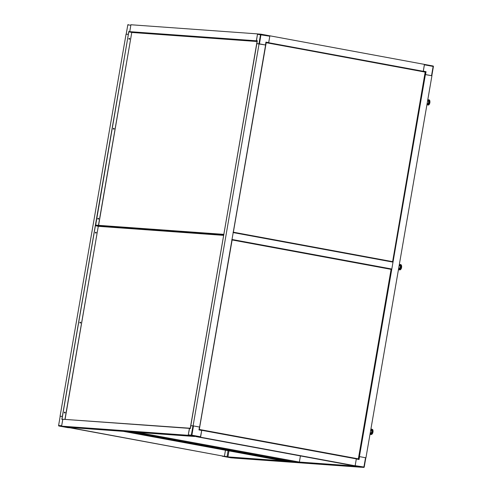 <?xml version="1.0" encoding="UTF-8"?>
<svg xmlns="http://www.w3.org/2000/svg" width="492" height="492" viewBox="0 0 492 492"><rect width="100%" height="100%" fill="white"/><g stroke="black" fill="none" stroke-linecap="round" stroke-linejoin="round"><path stroke-width="0.74" d="M129.79 31.629L128.959 31.623M127.797 24.957L126.173 34.206L128.301 34.36L128.806 31.457M129.765 31.525L130.866 25.172A0.418 0.4 -85.9 0 1 131.032 24.895M257.919 33.96L257.544 33.893L256.35 40.799L129.74 31.66L130.934 24.754L257.544 33.893M62.355 416.41L60.067 416.244L62.355 416.41L128.369 34.366M60.067 416.244L126.057 34.194L128.35 34.36M67.668 427.616L58.917 425.998L67.662 427.616L69.772 427.769L68.474 427.382M68.007 427.333L69.772 427.769M61.74 426.047A0.418 0.4 -85.9 0 1 61.672 425.734L62.828 419.289M62.312 416.41L61.9 419.221M67.053 427.265L58.923 425.998A0.418 0.4 -85.9 0 1 58.603 425.512L60.202 416.257L58.585 425.512A0.418 0.418 0 0 0 58.923 425.998M361.073 467.203L354.541 466.041L227.931 456.902L228.971 450.875L227.956 456.767L227.04 456.699L224.432 456.213L225.465 450.229L224.407 456.355L69.839 427.634M260.92 34.182L257.937 33.966A0.418 0.4 94.1 0 0 257.476 34.305L256.437 40.805M266.043 42.238L268.681 42.681L269.88 35.811L424.473 64.391L423.28 71.303L422.001 71.211L425.838 71.783L425.365 74.544L424.965 74.513L431.933 75.756L365.943 457.806L359.369 456.594L359.049 459.522L359.547 456.625M259.155 43.813L265.551 44.993L266.037 42.189L265.563 44.993M259.475 43.868L261.012 34.188L269.751 35.805L261.012 34.188A0.418 0.4 94.1 0 0 260.545 34.526L258.946 43.788L256.836 43.634L257.341 40.731L256.375 40.664M268.712 42.583L266.037 42.189M268.644 42.718L423.28 71.303M62.103 419.202L190.226 428.44L189.408 428.378L188.215 435.291L194.74 436.478M188.215 435.291L61.605 426.152L62.798 419.239L189.408 428.378M61.605 426.152L68.124 427.357L194.734 436.496M189.537 428.403L188.282 434.873A0.418 0.4 94.1 0 0 188.602 435.358L194.635 436.472M193.479 425.918L190.798 425.685L256.793 43.628L265.6 45L199.611 427.056L193.479 425.918L191.88 435.174L188.282 434.873M192.95 425.838L191.351 435.094A0.418 0.4 94.1 0 0 191.671 435.58L200.41 437.197L201.745 430.297L356.331 458.882L355.138 465.789L352.85 465.623L198.264 437.037M195.632 436.515L198.307 437.044L195.632 436.515M199.481 427.031L198.977 429.928L199.561 427.044L199.094 429.817L201.695 430.297L199.094 429.817M189.383 428.52L190.343 428.587L190.847 425.685L190.343 428.544M200.41 437.197L198.307 437.044M190.798 425.685L193.092 425.844L259.081 43.794M193.092 425.844L199.611 427.056M201.745 430.297L200.552 437.21L355.138 465.789M200.552 437.21L198.258 437.044M269.88 35.811L268.687 42.718M69.821 427.769L224.407 456.355M425.432 74.556L431.779 75.731L433.397 66.488A0.418 0.4 94.1 0 0 433.083 66.002L424.467 64.409L433.077 66.002L433.397 66.488M424.411 64.514L423.274 71.26M425.537 74.569L426.041 71.672L424.608 71.691M359.369 456.594L358.969 456.564L359.418 456.601L425.408 74.55M359.418 456.601L365.943 457.806M354.566 465.936L360.673 467.172A0.418 0.4 94.1 0 0 360.759 467.179M356.313 458.919L359.049 459.522M352.893 465.629L363.742 467.394A0.418 0.4 94.1 0 0 364.203 467.056L355.119 465.666M364.203 467.043L365.827 457.794L364.228 467.049A0.418 0.418 0 0 1 363.785 467.4L360.716 467.179M355.212 465.377L356.306 459.018M358.896 459.362L356.331 458.882L358.957 459.411M361.067 467.246L234.456 458.107L227.931 456.902M234.106 458.04A0.418 0.4 -85.9 0 1 234.063 458.034L227.046 456.804L228.073 450.709M231.08 457.818A0.418 0.4 -85.9 0 1 230.994 457.812L222.255 456.201L227.101 456.859M292.469 461.041L292.383 461.551L290.089 461.385L130.288 431.841L292.383 461.551M391.817 269.026L232.009 239.481L233.202 232.575L393.01 262.119L391.817 269.026L390.537 268.933M129.679 38.874A0.418 0.4 94.1 0 0 129.322 38.382A0.418 0.4 94.1 0 0 128.898 38.727A0.418 0.4 94.1 0 0 129.261 39.219A0.418 0.4 94.1 0 0 129.679 38.874M129.224 39.219A0.418 0.4 94.1 0 0 129.285 38.382M114.144 128.824A0.418 0.4 94.1 0 0 113.781 128.332A0.418 0.4 94.1 0 0 113.363 128.683A0.418 0.4 94.1 0 0 113.72 129.175A0.418 0.4 94.1 0 0 114.144 128.824M113.689 129.168A0.418 0.4 94.1 0 0 113.75 128.332M98.609 218.774A0.418 0.4 94.1 0 0 98.246 218.282A0.418 0.4 94.1 0 0 97.822 218.632A0.418 0.4 94.1 0 0 98.185 219.125A0.418 0.4 94.1 0 0 98.609 218.774M98.148 219.118A0.418 0.4 94.1 0 0 98.209 218.282M256.092 41.125L256.898 41.266L256.092 41.125M225.139 38.893L225.945 39.034L225.139 38.893M194.186 36.654L194.992 36.802L194.186 36.654M163.233 34.422L164.039 34.569L163.233 34.422M132.274 32.189L133.086 32.331L132.274 32.189M257.082 41.389L131.899 32.472L128.879 31.832L257.132 41.07L223.848 234.364M131.794 32.349L128.922 31.605L257.168 40.861M96.703 225.551L95.497 225.115L223.755 234.352M223.805 234.598L95.46 225.324M257.267 41.1L223.823 234.358M132.096 32.509L131.715 32.361M98.585 225.342L131.782 32.367L98.455 225.33M95.602 225.127L128.812 31.826L95.669 225.127M96.198 232.734A0.418 0.4 94.1 0 0 95.835 232.242A0.418 0.4 94.1 0 0 95.411 232.587A0.418 0.4 94.1 0 0 95.774 233.079A0.418 0.4 94.1 0 0 96.198 232.734M95.743 233.073A0.418 0.4 94.1 0 0 95.799 232.236M80.657 322.684A0.418 0.4 94.1 0 0 80.301 322.192A0.418 0.4 94.1 0 0 79.876 322.537A0.418 0.4 94.1 0 0 80.239 323.029A0.418 0.4 94.1 0 0 80.657 322.684M80.202 323.029A0.418 0.4 94.1 0 0 80.264 322.192M65.122 412.634A0.418 0.4 94.1 0 0 64.76 412.142A0.418 0.4 94.1 0 0 64.341 412.493A0.418 0.4 94.1 0 0 64.698 412.985A0.418 0.4 94.1 0 0 65.122 412.634M64.667 412.979A0.418 0.4 94.1 0 0 64.729 412.142M222.612 234.985L223.417 235.127L222.612 234.985M191.652 232.747L192.458 232.894L191.652 232.747M160.7 230.514L161.505 230.656L160.7 230.514M129.747 228.282L130.552 228.423L129.747 228.282M98.794 226.049L99.599 226.191L98.794 226.049M223.602 235.25L98.412 226.326L95.325 225.687L62.01 418.956L95.393 225.687M98.308 226.209L95.442 225.465L223.688 234.721M95.405 225.668L223.651 234.924M62.01 419.196L190.392 428.255M223.743 234.955L190.336 428.218M223.719 234.948L190.269 428.212M98.609 226.363L98.228 226.222M65.098 419.196L98.295 226.228L64.969 419.19M372.309 431.736L372.309 431.773A2.804 0.91 -79.5 0 0 372.309 431.736L372.303 429.621A2.804 0.91 -79.5 0 0 372.296 429.602L371.847 429.418L372.296 429.602M370.882 434.03L370.74 434.51L370.335 434.153L370.113 433.335M371.608 433.944L371.116 434.03L371.608 433.944A2.804 0.91 -79.5 0 0 371.62 433.926L371.608 433.944M371.589 429.122L372.69 429.571L371.934 429.534L372.69 429.571L373.004 430.654L372.303 433.569L371.472 433.415L371.62 433.926M371.472 433.415L372.309 431.773M370.224 433.009A2.103 0.683 -79.5 0 0 370.605 433.803A2.103 0.683 -79.5 0 0 370.82 433.747A2.103 0.683 -79.5 0 0 371.706 431.552A2.103 0.683 -79.5 0 0 371.368 429.664A2.103 0.683 -79.5 0 0 371.146 429.719A2.103 0.683 -79.5 0 0 370.685 430.371L371.749 430.512M371.909 429.147L371.331 429.202M371.091 429.375L370.605 430.236M370.734 434.504L370.335 434.153M370.624 434.362L371.454 434.516L372.303 433.569M371.724 433.919A2.103 0.683 -79.5 0 0 372.499 433.513A2.103 0.683 -79.5 0 0 373.041 431.478A2.103 0.683 -79.5 0 0 373.059 430.875M372.007 430.008L372.844 430.162L372.69 429.571M371.546 429.793A2.097 0.683 -79.5 0 0 371.54 429.799A2.097 0.683 -79.5 0 0 371.079 430.438M370.611 432.978A2.097 0.683 -79.5 0 0 370.814 433.747M400.851 267.543L400.845 267.574A2.804 0.91 -79.5 0 0 400.851 267.543L400.968 265.293A2.804 0.91 -79.5 0 0 400.962 265.268L400.968 265.293M399.363 269.524L398.858 269.382L399.147 269.807M400.07 269.573L399.578 269.591L400.07 269.573A2.804 0.91 -79.5 0 0 400.082 269.561L400.07 269.573M400.088 264.499L400.962 265.268L400.187 264.548L401.023 264.702L401.374 265.17L400.685 264.801L401.374 265.17L401.62 266.369L400.777 269.247L399.947 269.093L400.082 269.561M399.947 269.093L400.845 267.574M398.827 268.294A2.103 0.683 -79.5 0 0 399.215 269.204A2.103 0.683 -79.5 0 0 399.319 269.198A2.103 0.683 -79.5 0 0 400.291 267.101A2.103 0.683 -79.5 0 0 399.978 265.065A2.103 0.683 -79.5 0 0 399.867 265.071A2.103 0.683 -79.5 0 0 399.295 265.772M399.842 264.647L399.153 265.748M399.461 265.686L399.344 265.342M399.781 267.882L399.873 268.54L398.692 268.509L398.957 268.091M398.704 268.417L398.858 269.382M399.11 269.727L400.42 269.745L400.777 269.247L400.42 269.745M399.701 269.542L399.947 269.88L399.701 269.542M400.482 269.432A2.103 0.683 -79.5 0 0 401.62 267.174A2.103 0.683 -79.5 0 0 401.669 266.547M400.58 265.022L401.374 265.17M400.156 265.194A2.097 0.683 -79.5 0 0 399.688 265.834M399.221 268.38A2.097 0.683 -79.5 0 0 399.424 269.142M429.079 102.982L429.073 103.013A2.804 0.91 -79.5 0 0 429.079 102.982L429.282 100.669A2.804 0.91 -79.5 0 0 429.276 100.645L429.282 100.669M428.163 105.024L427.782 104.858M429.061 99.938L429.701 100.503L429.903 101.764L428.981 104.587L428.151 104.433L428.274 104.87M428.151 104.433L429.073 103.013M428.858 100.35L428.55 99.771L429.381 99.925L429.701 100.503L428.858 100.35L429.276 100.645M427.124 103.597A2.103 0.683 -79.5 0 0 427.505 104.396A2.103 0.683 -79.5 0 0 427.542 104.396A2.103 0.683 -79.5 0 0 428.563 102.385A2.103 0.683 -79.5 0 0 428.268 100.257A2.103 0.683 -79.5 0 0 428.218 100.251A2.103 0.683 -79.5 0 0 427.579 100.965L428.507 101.118M428.218 99.784L427.671 100.442M427.031 104.113L427.105 104.445M428.624 105.011L428.981 104.587L428.624 105.011M428.932 104.624A2.103 0.683 -79.5 0 0 429.885 102.551A2.103 0.683 -79.5 0 0 429.953 101.912M428.446 100.386A2.097 0.683 -79.5 0 0 427.978 101.026M427.511 103.572A2.097 0.683 -79.5 0 0 427.714 104.341M285.489 460.537L285.397 461.047L283.109 460.887L123.301 431.336L285.397 461.047M299.364 462.056L137.268 432.345L299.364 462.056L300.421 455.93M265.809 42.644L425.125 71.789L425.352 72.146L392.634 261.658M266.16 42.398L425.119 71.789L425.352 72.146L392.622 261.652L391.663 261.867M266.203 42.712L233.306 232.525L233.466 232.224L392.622 261.664L425.162 72.103L265.981 42.595M392.278 261.916L233.214 232.513M233.466 232.224L233.073 232.162M231.738 239.893L232.083 239.641L391.054 269.032L391.288 269.388L358.57 458.907M232.089 239.641L391.288 269.388L358.551 458.895M358.361 458.858L391.097 269.345L232.132 239.955L199.242 429.768L199.401 429.467L358.361 458.858L357.549 459.11M358.207 459.159L199.106 429.756M199.401 429.467L199.002 429.405M126.198 34.206L127.797 24.944A0.418 0.4 -85.9 0 1 128.258 24.606L128.215 24.6A0.418 0.418 0 0 0 127.772 24.951L130.866 25.172M61.807 419.307L62.773 419.381M61.672 425.734L58.603 425.512M257.476 34.305L269.813 36.224M265.975 42.078L265.471 44.975M261.012 34.188L261.006 34.188A0.418 0.418 0 0 0 260.963 34.182L257.894 33.96M188.602 435.358L191.671 435.58L191.88 435.174L200.619 436.791M198.977 429.928L201.72 430.438M424.399 64.809L433.138 66.426L431.539 75.682M426.041 71.672L423.304 71.162M365.55 457.732L363.859 467.283L360.673 467.172M354.671 466.065L355.636 466.133M234.063 458.034L230.994 457.812A0.418 0.418 0 0 0 231.037 457.818L234.081 458.04M131.899 32.472L257.064 41.506M98.412 226.326L223.583 235.361M370.156 433.409A2.386 0.775 -79.5 0 0 370.876 433.95C372.069 431.472 372.143 429.99 371.085 429.516A2.386 0.775 -79.5 0 0 370.747 429.977M371.934 434.184L371.146 434.042M372.85 431.373L372.013 431.22M372.696 432.339L371.86 432.185M372.542 429.547L372.063 429.461M398.717 268.275A2.386 0.775 -79.5 0 0 399.363 269.438C400.611 267.328 400.765 265.791 399.824 264.825A2.386 0.775 -79.5 0 0 399.184 265.754M400.285 269.721L399.787 269.628M401.417 267.15L400.58 266.996M401.484 265.865L400.648 265.711M401.214 268.109L400.383 267.955M427.05 104.003A2.386 0.775 -79.5 0 0 427.573 104.661C428.839 102.797 429.042 101.241 428.188 99.987A2.386 0.775 -79.5 0 0 427.646 100.571M428.415 104.974L428.101 104.913M429.664 102.576L428.833 102.422M429.78 101.26L428.944 101.106M429.436 103.523L428.606 103.369M257.322 40.774L256.83 43.634M190.355 428.464L189.525 428.403M431.822 75.731L433.415 66.488A0.418 0.418 0 0 0 433.077 66.002M230.988 457.812L222.255 456.195M371.146 433.083L371.171 432.677M370.396 434.252L370.913 434.547M372.739 429.614L373.059 430.82L371.995 434.233M371.946 434.184L371.128 434.036M372.622 429.547L371.952 429.424M370.242 432.905L371.134 433.083M400.531 264.481L399.922 264.579M401.429 265.151L401.675 266.51L400.482 269.733M400.359 269.745L399.676 269.622M401.361 265.163L400.556 265.016M399.529 269.88L399.172 269.819M399.117 265.742L400.217 265.926M427.142 103.492L428.132 103.677M427.081 104.365L427.831 105.017M429.744 100.405L429.959 101.887L428.673 104.993M428.52 105.017L427.929 104.907"/></g></svg>
